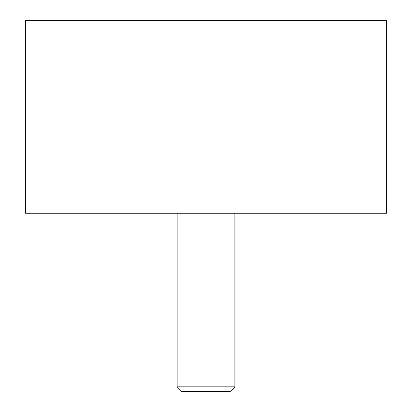 <?xml version="1.0" encoding="UTF-8"?>
<svg xmlns="http://www.w3.org/2000/svg" width="412" height="412" viewBox="0 0 412 412"><rect width="100%" height="100%" fill="white"/><g stroke="black" fill="none" stroke-linecap="round" stroke-linejoin="round"><path stroke-width="0.62" d="M386.585 213.225L386.585 20.6L25.415 20.6L25.415 213.225L386.585 213.225M177.108 213.225L177.108 386.837L181.666 391.4L230.334 391.4L234.892 386.837L234.892 213.225M177.108 386.837L234.892 386.837"/></g></svg>
